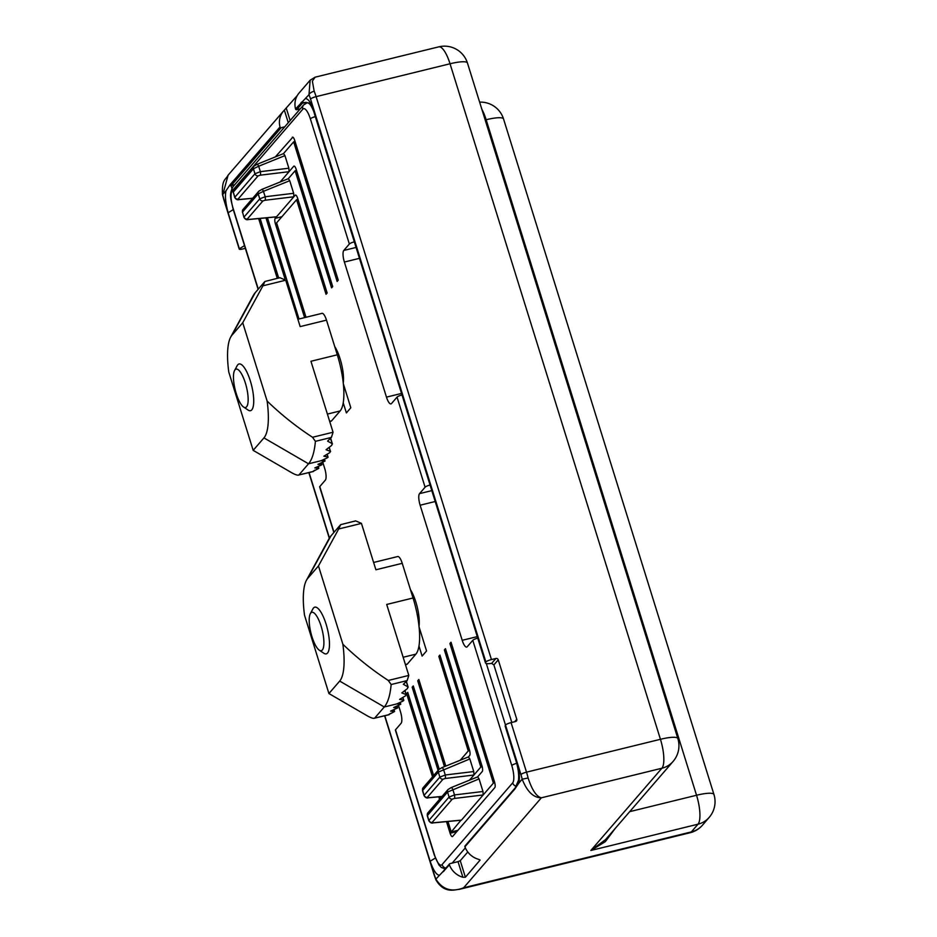 <?xml version="1.0" encoding="UTF-8"?>
<svg xmlns="http://www.w3.org/2000/svg" width="937" height="937" viewBox="0 0 937 937"><rect width="100%" height="100%" fill="white"/><g stroke="black" fill="none" stroke-linecap="round" stroke-linejoin="round"><path stroke-width="1.41" d="M343.223 402.816L346.374 412.912L350.813 407.771L343.329 383.748M418.968 646.003L422.118 656.099L426.558 650.957L419.073 626.935M410.465 589.713A24.046 7.074 76.2 0 1 419.003 626.244M343.258 383.057A24.046 7.074 -103.8 0 0 334.72 346.526M292.824 137.189L275.349 156.901M292.262 137.329A4.814 1.417 76.2 0 1 292.52 137.165A4.814 1.417 76.2 0 1 294.768 140.55L338.257 280.151L337.144 281.44L293.656 141.838L283.489 153.609M238.853 199.522A2.881 0.902 -95.4 0 0 239.099 199.604C237.436 200.178 235.972 199.452 234.707 197.414L254.958 173.755L260.369 171.658L288.865 168.215L284.942 155.612L283.548 153.586L257.078 164.303A2.881 0.773 68 0 1 258.682 166.236L253.412 168.789L233.278 192.097L234.718 197.449M288.865 168.215L289.041 171.694L293.726 166.271A4.814 1.417 76.2 0 1 293.972 166.107A4.814 1.417 76.2 0 1 296.233 169.492L332.705 286.581L331.593 287.87L295.12 170.78L288.28 178.698M289.732 180.7L288.35 178.674L261.868 189.391A2.881 0.773 68 0 1 263.473 191.324L258.202 193.877L242.519 212.043L243.96 217.396C245.201 219.399 246.665 220.125 248.328 219.551L248.328 219.551A2.881 0.902 -95.4 0 0 248.551 219.445L247.227 219.117L262.922 200.951L265.124 200.249A2.881 0.621 83.1 0 0 265.159 196.747L293.656 193.303L289.732 180.7L263.473 191.324L265.159 196.747L259.76 198.843L258.202 193.877A2.881 2.706 40.8 0 1 258.706 191.335L243.011 209.49A2.881 2.706 40.8 0 0 242.519 212.043L243.936 217.361M293.656 193.303L293.831 196.782L295.178 195.212A4.814 1.417 76.2 0 1 295.436 195.048A4.814 1.417 76.2 0 1 297.697 198.433L327.154 293.012L326.041 294.288L296.584 199.722L276.602 222.854L306.012 317.28M276.134 216.834L275.197 218.344A4.814 1.417 -103.8 0 0 275.49 224.142L304.607 317.62M298.997 319.002L267.455 217.735M265.991 217.876L285.012 278.945M278.676 277.996L260.123 218.438M258.659 218.567L277.27 278.336M322.773 462.257L324.741 468.582A9.616 2.823 76.2 0 1 325.326 480.154L319.775 486.584A4.814 0.937 162.7 0 0 319.658 486.912L333.853 532.521M516.334 786.295A4.814 4.498 -139.2 0 1 512.656 782.887L442.053 864.617A14.43 4.24 76.2 0 1 434.522 854.966A4.814 0.937 -17.3 0 0 434.393 855.294L395.391 730.099A4.814 0.937 -17.3 0 1 395.519 729.771L401.071 723.341A9.616 2.823 -103.8 0 0 400.486 711.769L398.518 705.444M477.741 638.109A4.814 0.937 162.7 0 0 472.787 640.322L467.235 646.753A9.616 2.823 76.2 0 1 466.72 647.092A9.616 2.823 76.2 0 1 462.21 640.311L420.127 505.207A9.616 2.823 76.2 0 1 419.542 493.635L425.093 487.205A4.814 0.937 -17.3 0 1 430.048 484.991M354.315 241.805A4.814 0.937 162.7 0 0 349.349 244.03L343.797 250.448A9.616 2.823 -103.8 0 0 344.383 262.032L386.466 397.136A9.616 2.823 -103.8 0 0 390.975 403.906A9.616 2.823 -103.8 0 0 391.49 403.566L397.042 397.136A4.814 0.937 -17.3 0 1 401.996 394.922M460.243 760.235L468.277 750.935L438.821 656.368L439.921 655.08L469.378 749.659A4.814 1.417 -103.8 0 1 469.671 755.445L468.383 756.944M424.063 795.642L422.622 790.278A2.881 2.706 -139.2 0 1 423.114 787.736L422.493 790.605L438.305 772.111L469.835 758.947L468.441 756.92L441.971 767.626A2.881 0.773 -112 0 0 441.866 767.708M469.835 758.947L473.759 771.549L445.262 774.993L439.863 777.089L424.168 795.255A2.881 2.706 -139.2 0 0 427.331 797.364L443.025 779.197L445.227 778.495A2.881 0.621 -96.9 0 0 445.262 774.993L443.576 769.57A2.881 0.773 -112 0 0 441.971 767.626L438.809 769.57L423.114 787.736M477.612 776.89L482.239 771.538A4.814 1.417 -103.8 0 0 481.946 765.752L445.473 648.662L444.372 649.938L480.833 767.028L473.935 775.016L473.759 771.549M427.284 815.694L428.83 820.683L427.413 815.366A2.881 2.706 -139.2 0 1 427.904 812.824L427.284 815.694L447.546 792.058L479.065 778.893L477.683 776.867L451.201 787.572A2.881 0.773 -112 0 0 451.107 787.654M479.065 778.893L482.988 791.496L454.504 794.939L449.092 797.036L428.959 820.343A2.881 2.706 -139.2 0 0 432.121 822.452L452.255 799.144L454.457 798.441A2.881 0.621 -96.9 0 0 454.504 794.939L452.817 789.516A2.881 0.773 -112 0 0 451.201 787.572L448.038 789.516L427.904 812.824M456.823 831.599L450.111 833.239A4.814 1.417 76.2 0 0 452.36 836.624A4.814 1.417 76.2 0 0 452.618 836.46L494.806 787.63A4.814 1.417 -103.8 0 0 494.513 781.845L451.025 642.232L449.912 643.52L493.401 783.121L483.176 794.963L482.988 791.496M450.111 833.239L446.492 821.62M439.547 799.343L438.762 796.813M432.531 776.832L406.623 693.638L407.736 692.349L433.644 775.543M440.226 796.673L440.659 798.055M447.956 821.48L451.212 831.962L461.027 820.156M438.083 770.401L412.175 687.208L413.287 685.931L439.207 769.172M444.454 766.618L417.726 680.789L418.839 679.501L445.801 766.079M295.061 141.487L293.656 141.838M284.942 155.612L258.682 166.236L260.369 171.658A2.881 0.621 83.1 0 1 260.334 175.16L289.041 171.694L280.14 181.989M296.525 170.429L295.12 170.78M265.124 200.249L293.831 196.782L276.544 216.787L248.551 219.445M297.989 199.37L296.584 199.722M248.082 219.469A2.881 0.902 -95.4 0 0 248.328 219.551L276.356 216.892M252.662 198.316L239.099 199.604A2.881 0.902 -95.4 0 0 239.31 199.499L237.998 199.171L258.12 175.863L260.334 175.16M408.028 693.286L406.623 693.638M454.457 798.441L483.176 794.963L461.449 820.121L433.444 822.768A2.881 0.902 84.6 0 1 433.234 822.873L433.234 822.873A2.881 0.902 84.6 0 1 432.976 822.803M457.935 830.311L451.212 831.962M494.771 782.793L493.401 783.121M413.58 686.868L412.175 687.208M445.227 778.495L473.935 775.016L469.472 780.181M482.204 766.7L480.833 767.028M419.132 680.438L417.726 680.789M469.648 750.607L468.277 750.935M427.331 797.364L428.654 797.68A2.881 0.902 84.6 0 1 428.432 797.797L428.432 797.797A2.881 0.902 84.6 0 1 428.186 797.715M261.763 189.473A2.881 0.773 68 0 1 261.868 189.391L258.706 191.335A2.881 2.706 40.8 0 1 259.701 190.621M256.972 164.385A2.881 0.773 68 0 1 257.078 164.303L253.904 166.247A2.881 2.706 40.8 0 0 253.412 168.789L254.958 173.755A2.881 2.706 40.8 0 0 258.12 175.863M451.318 643.169L449.912 643.52M445.766 649.599L444.372 649.938M440.214 656.029L438.821 656.368M462.89 877.266L458.017 861.653L449.983 863.633A0.96 0.902 40.8 0 0 449.385 864.792A19.244 18.002 40.8 0 0 462.89 877.266L465.396 877.231L480.084 860.096M297.263 95.574L284.356 110.121A19.244 18.002 40.8 0 0 283.571 110.976A19.244 18.002 40.8 0 0 279.999 126.975A0.96 0.902 -139.2 0 0 281.182 127.701L284.731 126.835M300.273 108.844L296.724 109.711A0.96 0.902 40.8 0 1 295.542 108.985A19.244 18.002 -139.2 0 1 299.114 92.986L310.147 80.207L308.987 94.684A4.814 2.038 158 0 1 314.176 91.217A24.046 7.074 76.2 0 1 316.109 96.64L491.445 659.566L495.907 658.477L491.656 663.396C486.514 664.064 484.581 663.583 485.87 661.955A4.814 0.937 -17.3 0 1 491.445 659.566M295.542 108.985L308.987 94.684A19.244 5.657 -103.8 0 1 310.534 99.017A4.814 0.937 162.7 0 1 316.109 96.64L450.041 63.775L660.444 739.293L526.512 772.158A4.814 0.937 162.7 0 0 520.937 774.536L516.72 761.031L516.346 762.027C518.337 769.054 519.051 775.122 518.489 780.252L515.303 787.736M283.571 110.976L228.124 175.149L222.854 194.392M226.051 190.691L222.678 194.591A19.244 5.657 -103.8 0 0 223.943 199.253L228.148 212.769C225.524 203.06 224.821 195.704 226.051 190.691L230.045 184.8L279.999 126.975M244.498 245.611L239.368 248.797A4.814 0.937 162.7 0 0 239.251 249.125A4.814 0.937 162.7 0 0 242.73 248.984L245.342 248.34M486.338 663.56L505.488 725.027A4.814 0.937 162.7 0 1 511.075 722.614L515.537 721.525A1.921 1.804 40.8 0 0 516.767 719.288L498.25 659.835A1.921 1.804 40.8 0 0 495.907 658.477M511.801 722.439L493.881 664.895L491.656 663.396M479.943 859.908L478.432 859.276A19.244 18.002 -139.2 0 1 464.928 846.802L514.881 788.977L518.829 783.098C520.047 778.061 519.344 770.706 516.72 761.031L505.5 725.004L505.125 725.999L516.346 762.027M310.534 99.017L314.738 112.534L314.363 113.541L485.483 662.951L485.87 661.955L314.738 112.534C311.541 103.515 308.507 98.865 305.626 98.572M439.254 875.217C436.384 874.947 433.351 870.297 430.142 861.255L434.346 874.771A19.244 5.657 -103.8 0 0 435.892 879.117C442.416 889.564 451.681 892.457 463.651 887.772L459.2 889.389C455.511 889.354 444.361 894.366 435.892 879.82L435.892 879.82A4.814 2.038 -22 0 1 435.892 879.117L444.267 870.227M528.081 777.991C532.122 790.137 536.55 796.743 541.363 797.809C533.458 797.774 527.074 791.578 522.19 779.197L528.081 777.991A24.046 7.074 76.2 0 0 526.512 772.158L511.075 722.614M444.981 868.857L444.513 869.712M458.017 861.653L460.254 860.705L467.774 851.991M615.129 828.542L605.349 841.637L590.86 850.48L661.909 768.235A24.046 22.5 40.8 0 0 673.094 761.441A24.046 24.046 0 0 0 677.849 738.567L467.458 63.048A24.046 24.046 0 0 0 438.762 46.85L315.066 77.197L312.372 81.179L314.176 91.217M677.849 738.567A24.046 4.697 162.7 0 0 660.444 739.293A24.046 7.074 -103.8 0 1 661.909 768.235L541.363 797.809L463.651 887.772L691.354 831.904L698.006 824.197L590.86 850.48L605.607 839.552L673.094 761.441M281.182 127.701L231.064 185.737L231.907 188.431M301.726 102.039L302.44 103.117L296.724 109.711M302.44 103.117L303.869 102.484L308.695 103.047C308.905 102.192 313.216 108.751 314.363 113.541M231.064 185.737L229.495 185.655M449.385 864.792L443.189 871.75M464.928 846.802A0.96 0.902 -139.2 0 1 465.08 845.912L515.034 788.087A0.96 0.902 -139.2 0 0 514.881 788.977M237.237 369.19A19.771 5.809 76.2 0 1 247.227 390.518A19.771 5.809 76.2 0 1 244.393 407.431A19.771 5.809 76.2 0 1 243.55 406.998A19.771 5.809 76.2 0 1 235.164 389.687A19.771 5.809 76.2 0 1 234.59 370.466A19.771 5.809 76.2 0 1 237.237 369.19M234.59 370.466L237.213 365.629A24.046 7.074 76.2 0 1 239.052 363.978A24.046 7.074 76.2 0 1 240.434 364.071A24.046 7.074 76.2 0 1 252.158 387.836A24.046 7.074 76.2 0 1 250.519 410.687A24.046 7.074 76.2 0 1 249.137 410.593A24.046 7.074 76.2 0 1 248.118 410.066L243.55 406.998M322.316 649.997A19.771 5.809 76.2 0 1 319.294 650.184A19.771 5.809 76.2 0 1 310.908 632.873A19.771 5.809 76.2 0 1 310.334 613.653A19.771 5.809 76.2 0 1 310.791 612.985A19.771 5.809 76.2 0 1 321.122 626.209A19.771 5.809 76.2 0 1 322.316 649.997M310.334 613.653L312.958 608.816A24.046 7.074 76.2 0 1 313.508 607.996A24.046 7.074 76.2 0 1 314.797 607.164A24.046 7.074 76.2 0 1 326.767 626.443A24.046 7.074 76.2 0 1 327.54 653.03A24.046 7.074 76.2 0 1 326.263 653.874A24.046 7.074 76.2 0 1 323.862 653.253L319.294 650.184M402.957 701.11L403.531 700.185L399.595 699.377L405.545 695.816L405.99 694.516L401.809 692.911L407.501 688.531L407.818 686.798L403.355 684.303L407.15 680.59L391.151 684.525A91.381 26.868 76.2 0 1 384.275 706.978L374.624 718.164L388.457 714.767L394.524 711.558L390.565 711.113L397.628 707.962L393.669 707.505L400.79 704.226L396.784 703.91L402.957 701.11M388.457 714.767L390.495 713.408M408.801 675.425L386.7 604.459L413.041 597.993L402.242 563.324L375.901 569.778L361.448 523.396L338.679 528.983L318.475 565.936L342.872 644.246C356.868 657.774 372.001 669.85 388.281 680.461L408.801 675.425L407.15 680.59M403.777 700.525L402.711 697.561M404.983 690.534L406.307 694.785L404.796 690.674M406.365 681.386L408.169 687.196L406.189 681.562M318.475 565.936L307.711 578.398A54.826 16.116 -103.8 0 0 306.446 580.249L328.887 538.939A91.381 26.868 76.2 0 1 330.972 535.847L340.635 524.673L338.679 528.983M389.113 714.708L374.624 718.164C373.582 718.714 371.251 718.011 367.644 716.032L328.922 693.544L304.525 615.234A54.826 16.116 -103.8 0 1 306.446 580.249M328.922 693.544L339.686 681.082A54.826 16.116 -103.8 0 0 342.872 644.246M354.479 521.277L355.65 520.878L361.448 523.396M405.405 664.509L407.337 664.04L415.876 654.143A46.651 13.715 -103.8 0 0 413.041 597.993M373.617 562.458L397.733 556.543A9.616 2.823 76.2 0 1 402.242 563.324M407.337 664.04A9.616 2.823 76.2 0 1 406.822 664.368L405.463 664.708M355.65 520.878L340.635 524.673M391.151 684.525L388.281 680.461M327.212 457.924L327.786 456.998L323.851 456.19L329.801 452.63L330.246 451.329L326.064 449.725L331.757 445.344L332.073 443.611L327.61 441.116L331.405 437.415L315.406 441.339A91.381 26.868 76.2 0 1 308.531 463.792L298.88 474.977L312.712 471.58L318.779 468.371L314.82 467.926L321.883 464.775L317.924 464.33L325.045 461.039L321.04 460.723L327.212 457.924M312.712 471.58L314.75 470.222M333.057 432.238L310.955 361.272L337.297 354.807L326.498 320.138L300.156 326.591L285.715 280.21L262.934 285.797L242.73 322.75L267.127 401.059C281.123 414.599 296.256 426.663 312.536 437.274L333.057 432.238L331.405 437.415M328.032 457.338L326.966 454.375M329.238 447.347L330.562 451.599L329.051 447.488M330.62 438.2L332.424 444.009L330.445 438.375M242.73 322.75L231.966 335.212A54.826 16.116 -103.8 0 0 230.701 337.062L253.142 295.752A91.381 26.868 76.2 0 1 255.239 292.66L264.89 281.487L262.934 285.797M313.368 471.522L298.88 474.977C297.837 475.527 295.506 474.825 291.899 472.845L253.177 450.357L228.78 372.048A54.826 16.116 -103.8 0 1 230.701 337.062M253.177 450.357L263.941 437.895A54.826 16.116 -103.8 0 0 267.127 401.059M278.734 278.09L279.905 277.692L285.715 280.21M329.66 421.322L331.593 420.854L340.131 410.956A46.651 13.715 -103.8 0 0 337.297 354.807M297.872 319.271L321.988 313.356A9.616 2.823 76.2 0 1 326.498 320.138M331.593 420.854A9.616 2.823 76.2 0 1 331.077 421.193L329.719 421.521M279.905 277.692L264.89 281.487M315.406 441.339L312.536 437.274M258.108 289.334L232.973 208.6C231.357 200.108 228.405 195.119 233.044 186.662L303.647 104.932A4.814 4.498 40.8 0 0 302.815 109.172A14.43 4.24 76.2 0 1 310.358 118.823L349.349 244.03M302.815 109.172L232.212 190.902A14.43 4.24 -103.8 0 0 233.09 208.272L258.284 289.135M319.775 486.584L334.029 532.321M434.522 854.966L395.519 729.771M512.656 782.887A14.43 4.24 -103.8 0 0 511.778 765.517L472.787 640.322M397.042 397.136L425.093 487.205M233.044 186.662A4.814 4.498 40.8 0 0 232.212 190.902M276.895 223.791L275.49 224.142M281.92 216.705L275.197 218.344M252.744 198.222L239.31 199.499M237.998 199.171A2.881 2.706 40.8 0 1 234.836 197.063L233.278 192.097A2.881 2.706 40.8 0 1 233.781 189.543L233.149 192.413M247.227 219.117A2.881 2.706 40.8 0 1 244.065 217.009L259.76 198.843A2.881 2.706 40.8 0 0 262.922 200.951M254.911 165.533A2.881 2.706 40.8 0 0 253.904 166.247L233.781 189.543M452.184 863.082L465.349 847.856M445.93 868.072A4.814 4.498 -139.2 0 1 442.053 864.617M432.121 822.452L433.444 822.768M448.038 789.516A2.881 2.706 -139.2 0 0 447.546 792.058L449.092 797.036A2.881 2.706 -139.2 0 0 452.255 799.144M428.654 797.68L442.088 796.415M438.809 769.57A2.881 2.706 -139.2 0 0 438.305 772.111L439.863 777.089A2.881 2.706 -139.2 0 0 443.025 779.197M315.933 116.446A4.814 0.937 162.7 0 0 310.358 118.823M310.592 105.131A19.244 5.657 -103.8 0 0 306.903 102.906L303.647 104.932M356.06 247.438L343.797 250.448M359.457 258.331L344.383 262.032M401.54 393.435L386.466 397.136M516.72 763.304A4.814 0.937 162.7 0 0 511.778 765.517M431.805 490.625L419.542 493.635M477.284 636.621L462.21 640.311M435.201 501.518L420.127 505.207M443.833 871.223A0.96 0.902 -139.2 0 1 443.986 870.321L449.537 863.902M234.777 184.659L231.228 185.538A0.96 0.902 40.8 0 1 230.045 184.8M306.188 102.332L302.276 103.293A0.96 0.902 40.8 0 1 301.093 102.555M233.278 209.583L228.148 212.769L239.368 248.797M223.943 199.253A4.814 0.937 162.7 0 0 223.814 199.593L239.251 249.125M518.829 783.098L522.19 779.197A19.244 5.657 -103.8 0 0 520.937 774.536M459.212 889.377L690.065 832.747A24.046 7.074 -103.8 0 0 691.354 831.904A24.046 22.5 -139.2 0 0 702.539 825.11L709.192 817.392A24.046 22.5 -139.2 0 1 698.006 824.197A24.046 7.074 76.2 0 0 696.542 795.255L486.151 119.737L485.179 119.971M434.346 874.771A4.814 0.937 162.7 0 0 434.218 875.111L384.603 715.809M384.814 715.763L430.142 861.255L435.342 858.046M629.723 811.641L696.542 795.255A24.046 4.697 162.7 0 1 713.959 794.529L503.556 119.011A24.046 4.697 162.7 0 0 486.151 119.737A24.046 7.074 76.2 0 0 481.829 109.219M438.762 46.85A24.046 7.074 76.2 0 1 450.041 63.775A24.046 4.697 162.7 0 1 467.458 63.048M309.069 472.576L329.437 537.967M516.767 719.288L514.636 721.748M498.25 659.835L493.881 664.895M286.3 108.259L290.142 120.568M284.356 110.121L288.28 122.724M465.396 877.231L460.254 860.705M400.532 704.12L400.017 702.481M394.313 711.324L393.809 709.719M397.417 707.728L396.925 706.123M396.784 703.91L384.275 706.978L339.686 681.082M415.876 654.143L403.144 657.27M307.711 578.398L330.972 535.847M324.788 460.934L324.272 459.294M318.568 468.137L318.065 466.532M321.672 464.541L321.18 462.937M321.04 460.723L308.531 463.792L263.941 437.895M340.131 410.956L327.4 414.084M231.966 335.212L255.239 292.66M243.011 209.49L242.39 212.359M434.393 855.294L438.903 864.933L441.374 867.475L445.251 868.868M422.482 790.605L424.039 795.595C425.304 797.633 426.768 798.371 428.432 797.797L441.995 796.509M428.841 820.683C430.106 822.721 431.57 823.459 433.234 822.873L461.25 820.226M307.875 102.672L306.903 102.906M435.892 879.82L434.218 875.111M503.556 119.011A24.046 24.046 0 0 0 479.627 102.133M709.192 817.392A24.046 24.046 0 0 0 713.959 794.529M690.065 832.747A24.046 24.046 0 0 0 702.539 825.11M228.124 175.149C225.278 180.466 221.87 178.967 222.456 194.58L223.814 199.593M329.285 538.225L308.859 472.635M315.066 77.197L310.147 80.207M343.68 387.824L344.535 387.613M419.425 631.011L420.28 630.8M394.008 709.637L394.571 711.417M397.124 706.041L397.675 707.822M400.79 704.226L400.216 702.399M402.898 697.444L403.812 700.349M318.275 466.45L318.826 468.231M321.379 462.855L321.93 464.635M325.045 461.039L324.471 459.212M327.165 454.258L328.067 457.162"/></g></svg>
